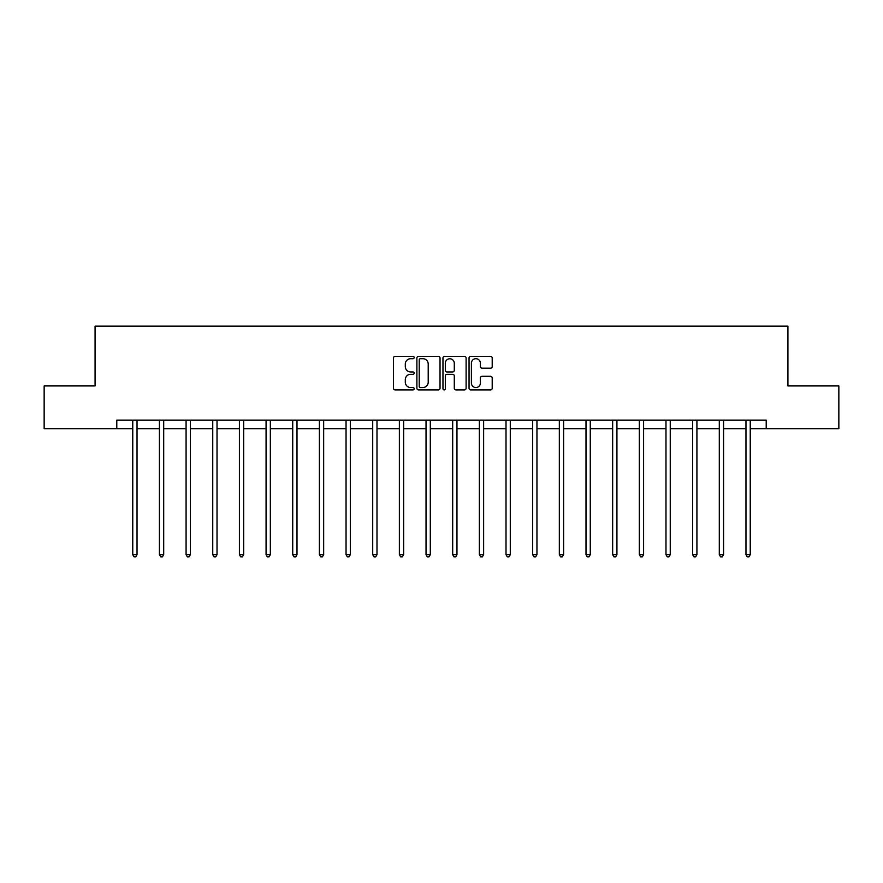 <?xml version="1.0" encoding="UTF-8"?>
<svg xmlns="http://www.w3.org/2000/svg" width="883" height="883" viewBox="0 0 883 883"><rect width="100%" height="100%" fill="white"/><g stroke="black" fill="none" stroke-linecap="round" stroke-linejoin="round"><path stroke-width="1.32" d="M414.16 357.516A1.17 1.17 0 0 0 412.979 356.346L395.154 356.346A1.678 1.678 0 0 0 393.476 358.023L393.476 388.222A1.678 1.678 0 0 0 395.154 389.9L412.979 389.9A1.17 1.17 0 0 0 414.16 388.719A1.17 1.17 0 0 0 412.979 387.549L410.672 387.549A5.364 5.364 0 0 1 405.308 382.184L405.308 379.668A5.364 5.364 0 0 1 410.672 374.293L412.979 374.293A1.17 1.17 0 0 0 414.16 373.123A1.17 1.17 0 0 0 412.979 371.953L410.672 371.953A5.364 5.364 0 0 1 405.308 366.577L405.308 364.061A5.364 5.364 0 0 1 410.672 358.697L412.979 358.697A1.17 1.17 0 0 0 414.16 357.516M490.529 368.178A1.678 1.678 0 0 0 492.206 366.5L492.206 358.023A1.678 1.678 0 0 0 490.529 356.346L470.727 356.346A1.678 1.678 0 0 0 469.05 358.023L469.05 388.222A1.678 1.678 0 0 0 470.727 389.9L490.529 389.9A1.678 1.678 0 0 0 492.206 388.222L492.206 377.99A1.678 1.678 0 0 0 490.529 376.313L482.052 376.313A1.678 1.678 0 0 0 480.374 377.99L480.374 383.056A4.492 4.492 0 0 1 475.893 387.549A4.492 4.492 0 0 1 471.401 383.056L471.401 363.178A4.492 4.492 0 0 1 475.893 358.697A4.492 4.492 0 0 1 480.374 363.178L480.374 366.5A1.678 1.678 0 0 0 482.052 368.178L490.529 368.178M116.788 428.663L44.15 428.663L44.15 385.937L95.077 385.937L95.077 326.125L787.923 326.125L787.923 385.937L838.85 385.937L838.85 428.663L766.212 428.663L766.212 420.12L116.788 420.12L116.788 428.663L132.759 428.663M440.032 358.023A1.678 1.678 0 0 0 438.354 356.346L418.564 356.346A1.678 1.678 0 0 0 416.886 358.023L416.886 388.222A1.678 1.678 0 0 0 418.564 389.9L438.354 389.9A1.678 1.678 0 0 0 440.032 388.222L440.032 358.023M444.646 356.346L464.436 356.346A1.678 1.678 0 0 1 466.114 358.023L466.114 388.222A1.678 1.678 0 0 1 464.436 389.9L455.97 389.9A1.678 1.678 0 0 1 454.292 388.222L454.292 375.97A1.678 1.678 0 0 0 452.615 374.293L446.997 374.293A1.678 1.678 0 0 0 445.319 375.97L445.319 388.719A1.17 1.17 0 0 1 444.138 389.9A1.17 1.17 0 0 1 442.968 388.719L442.968 358.023A1.678 1.678 0 0 1 444.646 356.346M137.031 428.663L159.426 428.663M163.697 428.663L186.081 428.663M190.353 428.663L212.748 428.663M217.019 428.663L239.403 428.663M243.675 428.663L266.07 428.663M270.341 428.663L292.726 428.663M296.997 428.663L319.392 428.663M323.664 428.663L346.048 428.663M350.319 428.663L372.714 428.663M376.986 428.663L399.37 428.663M403.641 428.663L426.036 428.663M430.308 428.663L452.692 428.663M456.964 428.663L479.359 428.663M483.63 428.663L506.014 428.663M510.286 428.663L532.681 428.663M536.952 428.663L559.336 428.663M563.608 428.663L586.003 428.663M590.274 428.663L612.659 428.663M616.93 428.663L639.325 428.663M643.597 428.663L665.981 428.663M670.252 428.663L692.647 428.663M696.919 428.663L719.303 428.663M723.574 428.663L745.969 428.663M750.241 428.663L766.212 428.663M420.407 358.697A1.17 1.17 0 0 0 419.226 359.867L419.226 386.379A1.17 1.17 0 0 0 420.407 387.549L422.836 387.549A5.364 5.364 0 0 0 428.211 382.184L428.211 364.061A5.364 5.364 0 0 0 422.836 358.697L420.407 358.697M454.292 363.266A4.492 4.492 0 0 0 449.8 358.774A4.492 4.492 0 0 0 445.319 363.266L445.319 370.275A1.678 1.678 0 0 0 446.997 371.953L452.615 371.953A1.678 1.678 0 0 0 454.292 370.275L454.292 363.266M137.262 420.12L137.163 420.374A1.711 1.711 0 0 0 137.031 421.003L137.031 554.656L132.759 554.656L132.759 421.003A1.711 1.711 0 0 0 132.638 420.374L132.538 420.12M137.031 554.656L135.75 556.875L134.05 556.875L132.759 554.656M163.918 420.12L163.819 420.374A1.711 1.711 0 0 0 163.697 421.003L163.697 554.656L159.426 554.656L159.426 421.003A1.711 1.711 0 0 0 159.304 420.374L159.205 420.12M163.697 554.656L162.417 556.875L160.706 556.875L159.426 554.656M190.585 420.12L190.485 420.374A1.711 1.711 0 0 0 190.353 421.003L190.353 554.656L186.081 554.656L186.081 421.003A1.711 1.711 0 0 0 185.96 420.374L185.86 420.12M190.353 554.656L189.072 556.875L187.362 556.875L186.081 554.656M217.24 420.12L217.141 420.374A1.711 1.711 0 0 0 217.019 421.003L217.019 554.656L212.748 554.656L212.748 421.003A1.711 1.711 0 0 0 212.626 420.374L212.527 420.12M217.019 554.656L215.739 556.875L214.028 556.875L212.748 554.656M243.907 420.12L243.807 420.374A1.711 1.711 0 0 0 243.675 421.003L243.675 554.656L239.403 554.656L239.403 421.003A1.711 1.711 0 0 0 239.282 420.374L239.183 420.12M243.675 554.656L242.395 556.875L240.684 556.875L239.403 554.656M270.562 420.12L270.463 420.374A1.711 1.711 0 0 0 270.341 421.003L270.341 554.656L266.07 554.656L266.07 421.003A1.711 1.711 0 0 0 265.949 420.374L265.838 420.12M270.341 554.656L269.061 556.875L267.35 556.875L266.07 554.656M297.229 420.12L297.13 420.374A1.711 1.711 0 0 0 296.997 421.003L296.997 554.656L292.726 554.656L292.726 421.003A1.711 1.711 0 0 0 292.604 420.374L292.505 420.12M296.997 554.656L295.717 556.875L294.006 556.875L292.726 554.656M323.884 420.12L323.785 420.374A1.711 1.711 0 0 0 323.664 421.003L323.664 554.656L319.392 554.656L319.392 421.003A1.711 1.711 0 0 0 319.271 420.374L319.16 420.12M323.664 554.656L322.383 556.875L320.672 556.875L319.392 554.656M350.551 420.12L350.452 420.374A1.711 1.711 0 0 0 350.319 421.003L350.319 554.656L346.048 554.656L346.048 421.003A1.711 1.711 0 0 0 345.926 420.374L345.827 420.12M350.319 554.656L349.039 556.875L347.328 556.875L346.048 554.656M377.207 420.12L377.107 420.374A1.711 1.711 0 0 0 376.986 421.003L376.986 554.656L372.714 554.656L372.714 421.003A1.711 1.711 0 0 0 372.593 420.374L372.483 420.12M376.986 554.656L375.705 556.875L373.995 556.875L372.714 554.656M403.873 420.12L403.774 420.374A1.711 1.711 0 0 0 403.641 421.003L403.641 554.656L399.37 554.656L399.37 421.003A1.711 1.711 0 0 0 399.248 420.374L399.149 420.12M403.641 554.656L402.361 556.875L400.65 556.875L399.37 554.656M430.529 420.12L430.429 420.374A1.711 1.711 0 0 0 430.308 421.003L430.308 554.656L426.036 554.656L426.036 421.003A1.711 1.711 0 0 0 425.915 420.374L425.805 420.12M430.308 554.656L429.028 556.875L427.317 556.875L426.036 554.656M457.195 420.12L457.085 420.374A1.711 1.711 0 0 0 456.964 421.003L456.964 554.656L452.692 554.656L452.692 421.003A1.711 1.711 0 0 0 452.571 420.374L452.471 420.12M456.964 554.656L455.683 556.875L453.972 556.875L452.692 554.656M483.851 420.12L483.752 420.374A1.711 1.711 0 0 0 483.63 421.003L483.63 554.656L479.359 554.656L479.359 421.003A1.711 1.711 0 0 0 479.226 420.374L479.127 420.12M483.63 554.656L482.35 556.875L480.639 556.875L479.359 554.656M510.517 420.12L510.407 420.374A1.711 1.711 0 0 0 510.286 421.003L510.286 554.656L506.014 554.656L506.014 421.003A1.711 1.711 0 0 0 505.893 420.374L505.793 420.12M510.286 554.656L509.005 556.875L507.295 556.875L506.014 554.656M537.173 420.12L537.074 420.374A1.711 1.711 0 0 0 536.952 421.003L536.952 554.656L532.681 554.656L532.681 421.003A1.711 1.711 0 0 0 532.548 420.374L532.449 420.12M536.952 554.656L535.672 556.875L533.961 556.875L532.681 554.656M563.84 420.12L563.729 420.374A1.711 1.711 0 0 0 563.608 421.003L563.608 554.656L559.336 554.656L559.336 421.003A1.711 1.711 0 0 0 559.215 420.374L559.116 420.12M563.608 554.656L562.328 556.875L560.617 556.875L559.336 554.656M590.495 420.12L590.396 420.374A1.711 1.711 0 0 0 590.274 421.003L590.274 554.656L586.003 554.656L586.003 421.003A1.711 1.711 0 0 0 585.87 420.374L585.771 420.12M590.274 554.656L588.994 556.875L587.283 556.875L586.003 554.656M617.162 420.12L617.051 420.374A1.711 1.711 0 0 0 616.93 421.003L616.93 554.656L612.659 554.656L612.659 421.003A1.711 1.711 0 0 0 612.537 420.374L612.438 420.12M616.93 554.656L615.65 556.875L613.939 556.875L612.659 554.656M643.817 420.12L643.718 420.374A1.711 1.711 0 0 0 643.597 421.003L643.597 554.656L639.325 554.656L639.325 421.003A1.711 1.711 0 0 0 639.193 420.374L639.093 420.12M643.597 554.656L642.316 556.875L640.605 556.875L639.325 554.656M670.473 420.12L670.374 420.374A1.711 1.711 0 0 0 670.252 421.003L670.252 554.656L665.981 554.656L665.981 421.003A1.711 1.711 0 0 0 665.859 420.374L665.76 420.12M670.252 554.656L668.972 556.875L667.261 556.875L665.981 554.656M697.14 420.12L697.04 420.374A1.711 1.711 0 0 0 696.919 421.003L696.919 554.656L692.647 554.656L692.647 421.003A1.711 1.711 0 0 0 692.515 420.374L692.415 420.12M696.919 554.656L695.638 556.875L693.928 556.875L692.647 554.656M723.795 420.12L723.696 420.374A1.711 1.711 0 0 0 723.574 421.003L723.574 554.656L719.303 554.656L719.303 421.003A1.711 1.711 0 0 0 719.181 420.374L719.082 420.12M723.574 554.656L722.294 556.875L720.583 556.875L719.303 554.656M750.462 420.12L750.362 420.374A1.711 1.711 0 0 0 750.241 421.003L750.241 554.656L745.969 554.656L745.969 421.003A1.711 1.711 0 0 0 745.837 420.374L745.738 420.12M750.241 554.656L748.95 556.875L747.25 556.875L745.969 554.656"/></g></svg>
